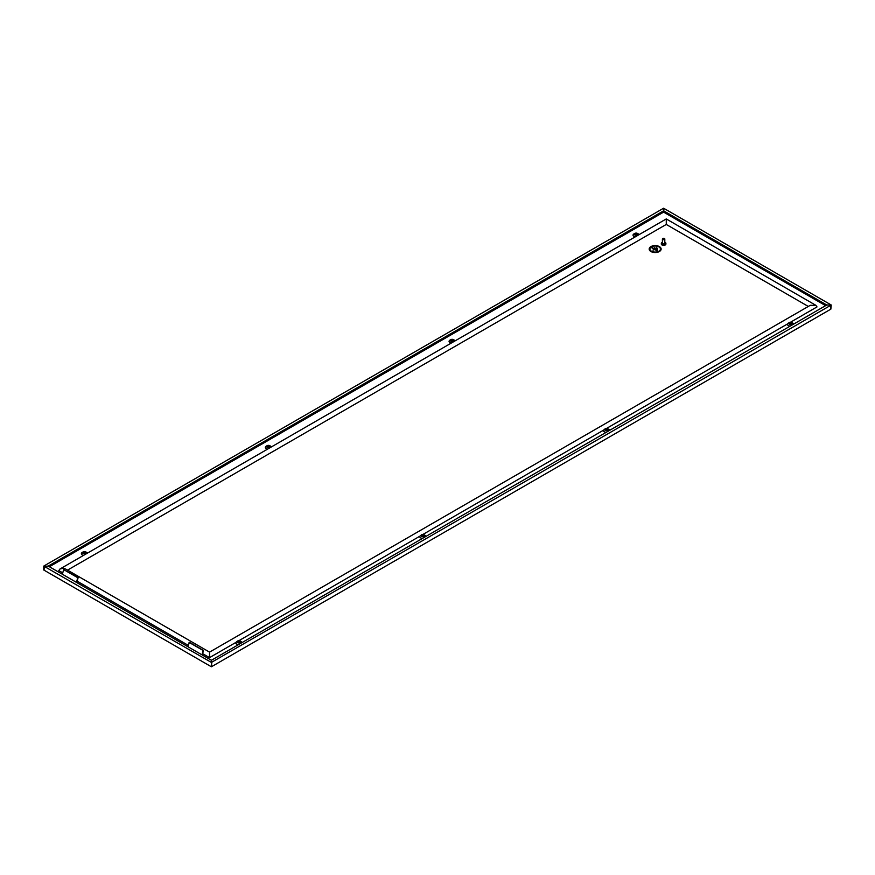 <?xml version="1.0" encoding="UTF-8"?>
<svg xmlns="http://www.w3.org/2000/svg" width="875" height="875" viewBox="0 0 875 875"><rect width="100%" height="100%" fill="white"/><g stroke="black" fill="none" stroke-linecap="round" stroke-linejoin="round"><path stroke-width="1.31" d="M266.252 446.184L267.105 445.692A1.892 1.094 180 0 1 269.784 445.692A1.892 1.094 180 0 1 269.784 447.245L269.784 447.245A1.892 1.094 180 0 1 267.105 447.245A1.892 1.094 180 0 1 267.105 445.692L266.252 446.184A3.095 1.794 0 0 0 267.52 449.159M271.403 446.917A3.095 1.794 0 0 0 270.637 446.184L269.784 445.692M82.272 552.409L83.125 551.917A1.892 1.094 180 0 1 85.805 551.917A1.892 1.094 180 0 1 85.805 553.47L85.805 553.47A1.892 1.094 180 0 1 83.125 553.47A1.892 1.094 180 0 1 83.125 551.917L82.272 552.409A3.095 1.794 0 0 0 83.53 555.384M87.423 553.142A3.095 1.794 0 0 0 86.658 552.409L85.805 551.917M789.195 322.558A1.892 1.094 180 0 1 791.875 322.558A1.892 1.094 180 0 1 791.875 324.1A1.892 1.094 180 0 1 789.195 324.1A1.892 1.094 180 0 1 789.195 322.558L787.5 323.958A3.095 1.794 0 0 0 790.212 326.091M605.216 428.783A1.892 1.094 180 0 1 607.895 428.783A1.892 1.094 180 0 1 607.895 430.325A1.892 1.094 180 0 1 605.216 430.325A1.892 1.094 180 0 1 605.216 428.783L603.52 430.172A3.095 1.794 0 0 0 606.233 432.316M237.53 641.058A1.892 1.094 0 0 0 237.53 642.611A1.892 1.094 0 0 0 240.198 642.611L240.198 642.611A1.892 1.094 0 0 0 240.198 641.058A1.892 1.094 0 0 0 237.53 641.058L235.823 642.458A3.095 1.794 0 0 0 238.547 644.602M421.509 534.844A1.892 1.094 0 0 0 421.509 536.386A1.892 1.094 0 0 0 424.189 536.386L424.189 536.386A1.892 1.094 0 0 0 424.189 534.844A1.892 1.094 0 0 0 421.509 534.844L419.814 536.233A3.095 1.794 0 0 0 422.527 538.377M449.958 340.134L450.811 339.642A1.892 1.094 0 0 0 450.811 341.184A1.892 1.094 0 0 0 453.491 341.184L453.491 341.184A1.892 1.094 0 0 0 453.491 339.642A1.892 1.094 0 0 0 450.811 339.642L449.958 340.134A3.095 1.794 0 0 0 451.227 343.098M455.109 340.856A3.095 1.794 0 0 0 454.344 340.134L453.491 339.642M633.948 233.909L634.802 233.417A1.892 1.094 0 0 0 634.802 234.959A1.892 1.094 0 0 0 637.47 234.959L637.47 234.959A1.892 1.094 0 0 0 637.47 233.417A1.892 1.094 0 0 0 634.802 233.417L633.948 233.909A3.095 1.794 0 0 0 635.206 236.884M639.089 234.631A3.095 1.794 0 0 0 638.323 233.909L637.47 233.417M425.928 536.408A3.095 1.794 0 0 0 425.042 535.336L424.189 534.844M241.948 642.633A3.095 1.794 0 0 0 241.052 641.55L240.198 641.058M815.85 305.309L810.272 305.309L209.552 652.127L65.548 568.991L62.759 568.323L59.97 568.991L666.269 218.947L815.85 305.309L817.009 306.917L790.475 322.241M793.625 324.133A3.095 1.794 0 0 0 792.728 323.05L791.875 322.558M787.5 323.958L606.484 428.455M609.634 430.347A3.095 1.794 0 0 0 608.748 429.275L607.895 428.783M603.52 430.172L422.789 534.516M419.814 536.233L238.798 640.741M235.823 642.458L209.552 657.628L202.617 653.625M188.223 645.323L77.142 581.186M59.97 568.991L58.811 570.598L62.748 572.873M43.75 566.092L43.75 569.997L211.389 666.783L211.794 662.648L43.75 566.092L663.611 208.217L663.6 212.122L664.005 208.447L831.25 305.003L830.856 309.137L830.462 305.003L831.25 305.003M211.389 662.878L211.389 660.275L48.256 566.092L44.144 566.322L48.256 566.092L663.6 210.82M663.6 212.122L49.383 566.737L663.611 212.122L825.617 305.659L663.6 212.122L663.611 211.28L826.35 305.233M202.245 654.992L203.503 650.453L189.416 642.316L187.852 646.68M240.045 642.688A1.498 0.864 0 0 0 239.925 641.55A1.498 0.864 0 0 0 237.803 641.55L237.803 641.55A1.498 0.864 0 0 0 237.683 642.688M424.036 536.462A1.498 0.864 0 0 0 423.905 535.325A1.498 0.864 0 0 0 421.794 535.325L421.794 535.325A1.498 0.864 0 0 0 421.662 536.462M605.369 430.402A1.498 0.864 180 0 1 605.489 429.264L605.489 429.264A1.498 0.864 180 0 1 607.611 429.264A1.498 0.864 180 0 1 607.731 430.402M789.359 324.188A1.498 0.864 180 0 1 789.48 323.039L789.48 323.039A1.498 0.864 180 0 1 791.591 323.039A1.498 0.864 180 0 1 791.722 324.188M83.278 553.547A1.498 0.864 180 0 1 83.409 552.398L83.398 552.398A1.498 0.864 180 0 1 85.52 552.398A1.498 0.864 180 0 1 85.641 553.547M267.269 447.322A1.498 0.864 180 0 1 267.389 446.184L267.389 446.184A1.498 0.864 180 0 1 269.511 446.184A1.498 0.864 180 0 1 269.631 447.322M453.338 341.261A1.498 0.864 0 0 0 453.206 340.123A1.498 0.864 0 0 0 451.095 340.123L451.095 340.123A1.498 0.864 0 0 0 450.964 341.261M637.317 235.036A1.498 0.864 0 0 0 637.197 233.898A1.498 0.864 0 0 0 635.075 233.898L635.075 233.898A1.498 0.864 0 0 0 634.955 235.036M663.611 208.677L663.611 210.82L826.744 305.003L830.462 305.003L826.744 305.003L211.4 660.275L211.4 662.419L830.856 305.233L830.856 309.137L211.389 666.783M607.939 429.538A2.866 1.652 0 0 0 605.172 429.538M791.919 323.323A2.866 1.652 0 0 0 789.152 323.323M637.525 234.172A2.866 1.652 0 0 0 634.758 234.172M85.848 552.683A2.866 1.652 0 0 0 83.081 552.683M237.475 641.823A2.866 1.652 180 0 1 240.242 641.823M421.466 535.598A2.866 1.652 180 0 1 424.233 535.598M269.828 446.458A2.866 1.652 0 0 0 267.061 446.458M450.767 340.397A2.866 1.652 180 0 1 453.534 340.397M201.939 654.817L203.142 650.497L189.055 642.37M44.144 566.77L44.144 569.308M76.431 582.356L62.344 574.219M76.475 582.334L77.755 577.719L63.667 569.592L62.387 574.197M76.77 582.553L78.127 577.675L63.667 569.592M663.6 211.28L48.65 566.322M209.552 653.078L209.552 657.628M666.269 219.887L666.269 224.448L808.303 306.447M666.269 224.448L67.517 570.128M663.108 238.339A0.995 0.58 0 0 0 664.103 239.334A0.995 0.58 0 0 0 663.108 238.339M664.377 238.47A1.192 0.689 180 0 1 663.009 239.597A1.192 0.689 180 0 1 662.834 238.47M664.803 238.995L664.803 243.064A1.192 0.689 180 0 1 662.408 243.064L662.408 238.995M664.377 243.589A0.995 0.58 180 0 1 662.834 243.589M664.595 243.447A0.995 0.58 180 0 1 662.616 243.447M664.803 242.255A2.286 1.323 180 0 1 665.897 243.392A2.286 1.323 180 0 1 664.748 244.53A2.286 1.323 180 0 1 662.462 244.53A2.286 1.323 180 0 1 661.314 243.392A2.286 1.323 180 0 1 662.408 242.255M665.831 243.709A2.286 1.323 180 0 1 665.897 244.037A2.286 1.323 180 0 1 664.748 245.186A2.286 1.323 180 0 1 662.462 245.186A2.286 1.323 180 0 1 661.314 244.037A2.286 1.323 180 0 1 661.391 243.709M649.173 249.08L649.173 249.047A5.972 3.445 0 0 0 649.173 249.08A5.972 3.445 0 0 0 652.87 252.273A5.972 3.445 0 0 0 659.378 251.519A5.972 3.445 0 0 0 661.128 249.047A5.972 3.445 0 0 0 657.442 245.853A5.972 3.445 0 0 0 650.923 246.597A5.972 3.445 0 0 0 649.173 249.047A5.972 3.445 0 0 0 652.87 252.23A5.972 3.445 0 0 0 659.378 251.486A5.972 3.445 0 0 0 661.128 249.08A5.972 3.445 0 0 0 661.128 249.058L661.128 249.08M649.895 249.047A5.261 3.041 180 0 1 651.438 246.903A5.261 3.041 0 0 0 649.895 249.047A5.261 3.041 0 0 0 653.144 251.847A5.261 3.041 0 0 0 658.875 251.191A5.261 3.041 0 0 0 660.417 249.047A5.261 3.041 0 0 0 657.169 246.236A5.261 3.041 0 0 0 651.438 246.892A5.261 3.041 180 0 1 657.169 246.236A5.261 3.041 180 0 1 660.417 249.047M654.555 247.756L657.387 249.386M657.497 248.358L656.578 247.756M653.045 249.977L654.708 249.594L657.387 250.852L654.708 249.594L652.936 250.119L654.194 249.298L651.919 247.898L654.194 249.309M657.387 250.567L652.531 247.756M661.314 243.392L661.314 244.037M665.897 243.392L665.897 244.037"/></g></svg>
